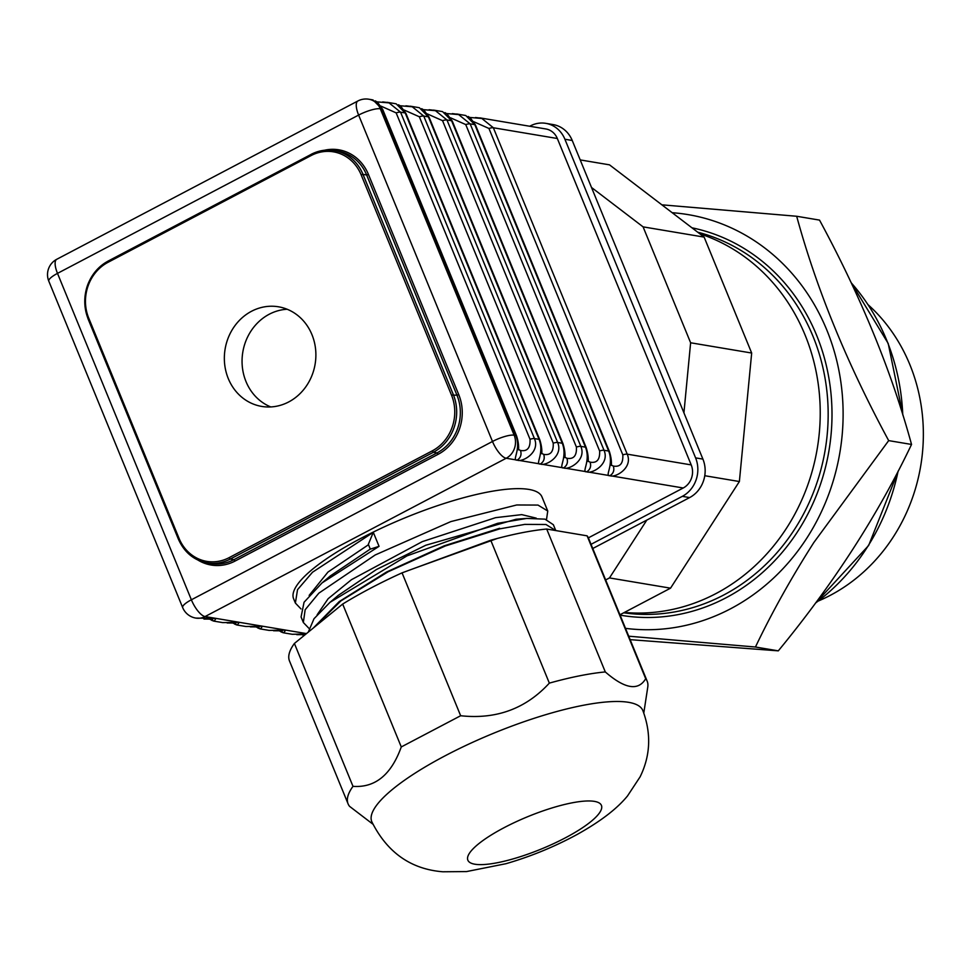 <?xml version="1.0" encoding="UTF-8"?>
<svg xmlns="http://www.w3.org/2000/svg" width="971" height="971" viewBox="0 0 971 971"><rect width="100%" height="100%" fill="white"/><g stroke="black" fill="none" stroke-linecap="round" stroke-linejoin="round"><path stroke-width="1.46" d="M715.785 593.669A194.115 175.35 -80.5 0 0 820.022 403.584A194.115 175.35 -80.5 0 0 699.775 233.78A194.115 175.35 -80.5 0 1 820.022 403.584A194.115 175.35 -80.5 0 1 715.785 593.669A194.115 175.35 -80.5 0 1 624.353 612.446A194.115 175.35 -80.5 0 0 715.785 593.669M625.518 628.358A209.263 189.029 -80.5 0 0 730.532 608.805A209.263 189.029 -80.5 0 0 806.84 538.104A209.263 189.029 -80.5 0 0 826.515 329.29A209.263 189.029 -80.5 0 0 672.187 212.71M661.846 204.82L796.681 216.266C816.599 289.249 847.27 364.028 888.683 440.616L813.892 542.437C791.414 577.636 771.933 612.495 755.45 647.014L628.735 636.199M755.45 647.014L778.305 650.849C833.458 583.85 877.869 515.055 911.538 444.451C891.609 371.468 860.949 296.689 819.524 220.101L796.681 216.266M888.683 440.616L911.538 444.451M630.155 639.658L778.305 650.849M818.602 600.891A173.178 156.44 -80.5 0 0 830.181 595.393A173.178 156.44 -80.5 0 0 868.317 304.918M605.661 579.942L609.485 577.927L646.82 520.08M683.924 412.821L690.624 342.775L643.093 226.862L591.497 187.464M619.947 614.777L670.536 588.171L739.38 481.531L751.675 353.031L704.133 237.106L609.497 164.839L580.197 159.912M670.536 588.171L609.485 577.927M739.38 481.531L704.764 475.717M751.675 353.031L690.624 342.775M704.133 237.106L643.093 226.862M591.048 544.318L682.31 496.351A28.863 26.071 -80.5 0 0 695.588 457.875L564.904 139.241A28.863 26.071 -80.5 0 0 545.787 123.341A28.863 26.071 -80.5 0 0 530.384 125.902L529.729 126.254M592.759 548.506L689.628 497.577L682.31 496.351M689.628 497.577A28.863 26.071 99.5 0 0 702.907 459.113L572.235 140.479L564.904 139.241M545.787 123.341L553.106 124.579A28.863 26.071 99.5 0 1 572.235 140.479M288.703 401.945A50.516 45.625 -80.5 0 0 315.575 349.05A50.516 45.625 -80.5 0 0 278.483 306.8A50.516 45.625 -80.5 0 0 225.114 349.05A50.516 45.625 -80.5 0 0 261.745 406.424A50.516 45.625 -80.5 0 0 288.703 401.945M287.173 309.251A50.516 45.625 -80.5 0 0 242.823 352.024A50.516 45.625 -80.5 0 0 270.763 406.934M588.377 537.849L683.232 487.988L610.006 475.681C614.534 478.218 633.31 468.289 627.217 454.161A7.222 1.748 157.7 0 0 622.812 454.865C623.261 463.507 620.105 467.233 613.32 466.068A21.653 5.256 157.7 0 0 613.32 466.068C614.558 470.182 613.454 473.387 609.982 475.681A28.863 7.015 157.7 0 0 610.006 475.681C613.478 473.399 614.582 470.182 613.32 466.068L611.329 465.073M546.503 519.57L547.753 511.013L541.964 496.909A134.216 32.613 157.7 0 0 528.916 489.42A134.216 32.613 157.7 0 0 510.176 488.959A134.216 32.613 157.7 0 0 367.099 535.167A134.216 32.613 157.7 0 0 293.606 598.767L295.378 603.064L300.961 608.914M373.01 99.952L382.004 109.055L380.292 108.764L514.157 435.166L515.868 435.457A7.222 1.748 -22.3 0 1 516.572 435.858A7.222 1.748 -22.3 0 1 516.572 435.87L382.708 109.456A7.222 1.748 -22.3 0 0 382.695 109.432A7.222 1.748 -22.3 0 0 382.004 109.055L515.868 435.457C521.427 449.537 511.486 460.946 517.191 460.096C520.662 457.802 521.767 454.598 520.505 450.483C527.302 451.649 530.469 447.922 530.02 439.28A7.222 1.748 157.7 0 1 534.426 438.576C540.519 452.704 521.743 462.633 517.215 460.096C520.674 457.814 521.779 454.598 520.529 450.483A21.653 5.256 157.7 0 0 520.529 450.483L518.538 449.488M396.204 103.848L405.198 112.952A7.222 1.748 -22.3 0 1 405.89 113.328A7.222 1.748 -22.3 0 1 405.902 113.352L539.767 439.754A7.222 1.748 -22.3 0 1 539.779 439.766A7.222 1.748 -22.3 0 0 539.075 439.353C544.634 453.433 534.681 464.842 540.386 463.992C543.857 461.698 544.962 458.494 543.699 454.379C550.508 455.545 553.664 451.818 553.215 443.177A7.222 1.748 157.7 0 1 557.621 442.473C563.726 456.601 544.949 466.529 540.41 463.992C543.881 461.711 544.986 458.494 543.724 454.379A21.653 5.256 157.7 0 0 543.724 454.379L541.733 453.384M380.826 106.07L396.156 112.879A7.222 1.748 157.7 0 1 400.562 112.175L534.426 438.576L539.075 439.353L405.198 112.952L400.562 112.175L388.716 102.623L382.683 101.931M419.399 107.745L428.405 116.848A7.222 1.748 -22.3 0 1 429.097 117.224A7.222 1.748 -22.3 0 1 429.097 117.248L562.974 443.65A7.222 1.748 -22.3 0 1 562.974 443.662C564.637 448.942 565.292 453.603 564.952 457.632L564.746 456.904M442.606 111.641L451.6 120.744L585.464 447.146C591.023 461.225 581.083 472.634 586.775 471.785L563.605 467.888C557.888 468.738 567.829 457.329 562.27 443.249L428.405 116.848L423.757 116.071L411.922 106.519L405.878 105.827M444.9 112.563L447.048 113.898L452.292 121.12A7.222 1.748 -22.3 0 1 452.304 121.144A7.222 1.748 -22.3 0 0 451.6 120.744L446.963 119.967L435.117 110.415L429.073 109.723M465.801 115.537L474.795 124.64A7.222 1.748 -22.3 0 1 475.487 125.016A7.222 1.748 -22.3 0 1 475.499 125.041L609.363 451.442A7.222 1.748 -22.3 0 1 609.375 451.454A7.222 1.748 -22.3 0 0 608.659 451.042C614.23 465.121 604.278 476.53 609.982 475.681L586.812 471.785C591.339 474.321 610.116 464.393 604.023 450.265A7.222 1.748 157.7 0 0 599.617 450.969C600.066 459.611 596.898 463.337 590.113 462.172A21.653 5.256 157.7 0 0 590.113 462.172C591.375 466.286 590.271 469.503 586.812 471.785C590.247 469.491 591.363 466.286 590.101 462.172L588.135 461.176M450.423 117.758L465.74 124.567A7.222 1.748 157.7 0 1 470.158 123.863L604.023 450.265L608.659 451.042L474.795 124.64L470.158 123.863L458.312 114.311L452.28 113.619M479.905 117.879L545.86 128.961A17.32 15.645 99.5 0 1 557.33 138.501L493.353 127.759L481.519 118.207L475.474 117.515M683.232 487.988A17.32 15.645 99.5 0 0 691.206 464.903L557.33 138.501M357.898 100.972A17.32 6.117 62.3 0 0 358.627 115.076L57.495 273.373L191.372 599.787L492.491 441.477L358.627 115.076A17.32 4.212 157.7 0 1 380.292 108.764A17.32 15.645 -80.5 0 0 368.822 99.224A17.32 17.32 0 0 0 357.898 100.972L56.767 259.281A17.32 17.32 0 0 0 48.805 281.177L182.669 607.579A17.32 17.32 0 0 0 195.826 618.09L216.06 618.406L214.106 621.161L222.711 622.605L239.254 622.302L237.312 625.057L245.918 626.501L262.449 626.198L260.507 628.953L269.113 630.397L285.656 630.094L283.702 632.849L292.307 634.294L306.059 633.942M195.826 618.09A17.32 15.645 -80.5 0 0 205.063 616.561L506.194 458.251A17.32 15.645 99.5 0 0 514.157 435.166A17.32 4.212 157.7 0 0 492.491 441.477A17.32 6.117 62.3 0 0 506.194 458.251L517.191 460.096A28.863 7.015 157.7 0 0 517.215 460.096L540.386 463.992A28.863 7.015 157.7 0 0 540.41 463.992L563.581 467.888A28.863 7.015 157.7 0 0 563.605 467.888C568.144 470.425 586.921 460.497 580.828 446.369A7.222 1.748 157.7 0 0 576.41 447.073C576.871 455.715 573.703 459.441 566.918 458.276C568.181 462.39 567.076 465.607 563.605 467.888C567.052 465.595 568.156 462.39 566.906 458.276A21.653 5.256 157.7 0 0 566.918 458.276M213.62 621.064L211.326 620.141M236.815 624.96L234.521 624.037M260.022 628.856L257.716 627.934M283.216 632.752L280.91 631.83M516.572 435.87C518.235 441.15 518.902 445.81 518.563 449.84L518.393 449.245M562.974 443.65A7.222 1.748 -22.3 0 0 562.27 443.249L557.621 442.473L423.757 116.071A7.222 1.748 157.7 0 0 419.351 116.775L404.021 109.966M587.989 460.934L588.159 461.528C588.499 457.499 587.831 452.838 586.168 447.558A7.222 1.748 -22.3 0 1 586.168 447.558A7.222 1.748 -22.3 0 0 585.464 447.146L580.828 446.369L446.963 119.967A7.222 1.748 157.7 0 0 442.545 120.671L427.228 113.862M691.206 464.903L627.217 454.161L493.353 127.759A7.222 1.748 157.7 0 0 488.947 128.463L473.617 121.654M609.375 451.454C611.038 456.734 611.694 461.395 611.354 465.425L611.184 464.83M564.928 457.28L566.906 458.276M555.764 530.567L545.969 524.498L524.716 524.401L499.859 528.843L445.301 545.981L388.121 571.773L340.93 600.891L314.179 627.315M547.753 511.013L537.995 505.078L516.742 504.969L450.847 521.585L375.219 554.963L318.816 593.184L305.161 609.739L303.34 622.496L308.924 628.334M373.301 532.326L379.054 546.333L370.315 549.137L368.337 544.306L373.301 532.326L312.516 572.222L297.527 589.676L295.378 603.064M368.495 544.719L327.955 572.077L309.166 595.381M536.198 518.126L521.743 514.63L495.586 517.664L422.276 541.636L351.466 579.687L328.137 598.719L317.141 614.801M497.213 538.48L412.991 568.824M370.279 549.064L330.334 575.924L322.044 582.916L304.057 602.251L301.071 616.949L303.34 622.496M555.715 530.433L553.385 524.741L544.949 519.145L526.743 518.417L516.062 519.254L425.796 545.241L376.457 569.504L338.309 595.357L330.006 602.336L314.009 618.721L308.293 632.121M379.054 546.333L322.044 582.916M526.743 518.417L497.589 523.32L407.031 555.861L330.006 602.336M643.797 712.993L647.766 687.104A161.635 39.265 157.7 0 0 647.184 681.205L588.584 538.322A161.635 39.265 157.7 0 0 587.103 535.834L546.697 529.037A161.635 39.265 157.7 0 0 490.743 540.24L402.055 572.854A161.635 39.265 157.7 0 0 342.678 604.059L294.395 643.457A161.635 39.265 157.7 0 0 289.492 660.984L348.091 803.867A161.635 39.265 157.7 0 0 349.572 806.355L372.828 824.124M402.055 572.854L460.655 715.736L401.278 746.942L342.678 604.059M460.655 715.736C496.254 719.596 525.821 708.721 549.343 683.123L490.743 540.24M546.697 529.037L605.297 671.932A161.635 39.265 157.7 0 0 549.343 683.123M605.297 671.932C624.802 688.912 638.275 691.182 645.703 678.717L587.103 535.834M647.184 681.205A161.635 39.265 157.7 0 0 645.703 678.717M294.395 643.457L352.995 786.34A161.635 39.265 157.7 0 0 348.091 803.867M352.995 786.34C375.134 787.942 391.228 774.809 401.278 746.942M642.826 710.505A146.487 35.587 157.7 0 0 445.337 755.681A146.487 35.587 157.7 0 0 371.772 821.672C387.174 852.489 410.842 869.191 442.788 871.776L466.493 871.582L505.964 863.705C530.712 856.519 554.405 846.797 577.041 834.526C603.489 819.779 618.345 807.119 627.509 795.953L640.12 776.824C650.509 755.572 651.42 733.469 642.826 710.505M499.628 528.285L444.317 545.775L386.507 572.04L339.267 601.547L313.342 627.994M623.722 612.786A194.115 175.35 -80.5 0 0 723.723 595.005A194.115 175.35 -80.5 0 0 827.62 399.178A194.115 175.35 -80.5 0 0 697.676 232.178M620.093 615.141A196.992 177.948 -80.5 0 0 726.005 597.796A196.992 177.948 -80.5 0 0 831.103 394.784A196.992 177.948 -80.5 0 0 691.959 227.809M815.652 602.942A209.263 189.029 -80.5 0 0 898.066 471.323M902.751 414.641A209.263 189.029 -80.5 0 0 851.215 282.804M702.907 459.113L695.588 457.875M88.737 318.124L179.04 538.322A41.85 37.808 -80.5 0 0 229.107 557.657L432.241 450.872A41.85 37.808 -80.5 0 0 451.491 395.088L361.188 174.901A41.85 37.808 -80.5 0 0 311.121 155.554L107.987 262.34A41.85 37.808 -80.5 0 0 88.737 318.124L88.009 318.779L178.361 538.808M310.975 154.486L107.927 261.175C87.111 274.878 80.472 294.079 88.009 318.779L178.312 538.966C184.211 552.305 193.812 560.279 207.139 562.901A43.294 39.107 -80.5 0 1 178.458 539.051L179.04 538.322M197.781 559.964A44.739 40.418 99.5 0 0 235.043 561.068L233.902 559.672A43.294 39.107 99.5 0 1 210.804 563.52L207.139 562.901A43.294 39.107 -80.5 0 0 230.248 559.065L433.382 452.268L432.241 450.872M229.107 557.657L230.248 559.065L233.902 559.672L437.047 452.887L433.382 452.268A43.294 39.107 -80.5 0 0 453.299 394.566L362.996 174.367L361.188 174.901M451.491 395.088L456.965 395.185A43.294 39.107 99.5 0 1 437.047 452.887L438.188 454.282L235.043 561.068M438.188 454.282A44.739 40.418 99.5 0 0 458.761 394.651L456.965 395.185L366.65 174.986L362.996 174.367A43.294 39.107 -80.5 0 0 334.315 150.517A43.294 39.107 -80.5 0 0 311.205 154.365L107.927 261.175L107.987 262.34M311.121 155.554L311.06 154.377C318.549 150.517 326.292 149.231 334.315 150.517L337.981 151.136A43.294 39.107 99.5 0 1 366.65 174.986L368.458 174.464L458.761 394.651M107.83 261.272A43.294 39.107 -80.5 0 0 88.058 318.622M324.508 150.238A44.739 40.418 99.5 0 1 368.458 174.464M56.767 259.281A17.32 6.117 62.3 0 0 57.495 273.373A17.32 4.212 -22.3 0 0 48.805 281.177M182.669 607.579A17.32 4.212 -22.3 0 1 191.372 599.787A17.32 6.117 -117.7 0 0 205.063 616.561L306.484 633.59M396.156 112.879L530.02 439.28M419.351 116.775L553.215 443.177M442.545 120.671L576.41 447.073M465.74 124.567L599.617 450.969M488.947 128.463L622.812 454.865M504.131 827.668A72.157 17.527 157.7 0 0 498.172 862.564A72.157 17.527 157.7 0 0 601.668 808.163A72.157 17.527 157.7 0 0 504.131 827.668M851.057 282.452L888.21 343.467L903.054 415.624M898.539 470.413L868.644 545.484L815.361 603.319M368.822 99.224L372.512 99.843M387.113 102.295L395.707 103.739M410.308 106.191L418.914 107.635M433.503 110.087L442.108 111.531M456.698 113.983L465.303 115.428M375.304 100.875L377.452 102.21L382.695 109.432M376.772 101.846L388.667 102.853M398.498 104.771L400.647 106.106L405.89 113.328M399.967 105.742L411.862 106.749M421.705 108.667L423.841 110.002L429.097 117.224M423.174 109.638L435.057 110.645M446.369 113.534L458.263 114.542M468.095 116.459L470.243 117.794L475.487 125.016M469.563 117.43L481.458 118.438M213.462 620.797L209.663 619.17M211.314 618.551L212.758 619.122L203.946 619.073M541.539 453.008L541.757 453.736C542.097 449.707 541.442 445.046 539.779 439.766M236.657 624.693L232.858 623.066M234.509 622.447L235.965 623.018L227.141 622.969M259.852 628.589L256.053 626.963M257.716 626.344L259.16 626.914L250.348 626.865M283.059 632.485L279.26 630.859M280.91 630.24L282.355 630.81L273.543 630.762M303.959 635.653L302.454 634.755M304.105 634.136L305.21 634.633M305.137 634.694L296.738 634.658M452.304 121.144L586.168 447.546"/></g></svg>
